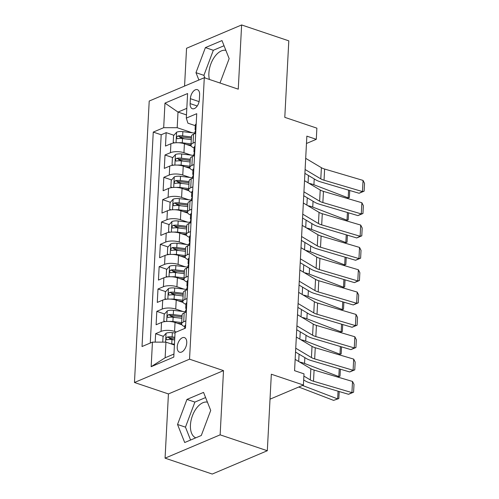 <?xml version="1.0" encoding="UTF-8"?>
<svg xmlns="http://www.w3.org/2000/svg" width="499" height="499" viewBox="0 0 499 499"><rect width="100%" height="100%" fill="white"/><g stroke="black" fill="none" stroke-linecap="round" stroke-linejoin="round"><path stroke-width="0.75" d="M207.434 402.169A18.769 10.535 -71.4 0 0 190.443 425.048A18.769 10.535 -71.4 0 0 195.808 437.829M186.751 342.882A7.703 4.323 -71.4 0 0 184.449 337.605A7.703 4.323 -71.4 0 0 177.226 346.917A7.703 4.323 -71.4 0 0 179.534 352.2A7.703 4.323 -71.4 0 0 186.751 342.882M209.393 79.447A18.769 10.535 108.6 0 1 208.881 73.234A18.769 10.535 108.6 0 1 225.866 50.362M165.069 458.157L212.25 474.05L267.321 450.728L220.14 434.841L223.508 370.62L189.539 359.18L134.462 382.496L168.431 393.936L165.069 458.157L220.14 434.841M189.539 359.18L204.291 77.725L149.213 101.047L134.462 382.496M204.291 77.725L238.26 89.171L241.622 24.95L186.551 48.272L184.568 86.078M241.622 24.95L288.802 40.843L284.792 117.346L316.877 128.156L316.291 139.321L306.854 136.146L294.566 370.682L303.997 373.863L303.411 385.035L271.331 374.225L267.321 450.728M191.285 146.095L184.412 143.774A9.624 3.549 -177 0 0 170.907 143.756L165.475 146.057L166.173 132.653L173.926 135.266M179.721 137.219L184.412 138.797M191.067 155.114L183.944 152.713A9.624 3.549 -177 0 0 170.44 152.688L165.007 154.989L172.76 157.603M178.548 159.555L183.245 161.133M165.007 154.989L164.302 168.394L169.735 166.092A9.624 3.549 -177 0 1 183.239 166.117L190.113 168.431M188.946 190.768L182.066 188.454A9.624 3.549 -177 0 0 168.562 188.429L163.129 190.73L163.834 177.326L171.587 179.939M177.382 181.892L182.073 183.47M187.774 213.104L180.9 210.79A9.624 3.549 -177 0 0 167.396 210.765L161.963 213.067L162.662 199.662L170.415 202.276M176.209 204.228L180.9 205.806M186.601 235.441L179.727 233.127A9.624 3.549 -177 0 0 166.223 233.102L160.79 235.403L161.495 222.005L169.242 224.612M175.037 226.565L179.734 228.143M185.435 257.777L178.555 255.463A9.624 3.549 -177 0 0 165.05 255.444L159.618 257.74L160.322 244.342L168.076 246.949M173.87 248.901L178.561 250.486M184.262 280.114L177.388 277.8A9.624 3.549 -177 0 0 163.884 277.781L158.451 280.076L159.15 266.678L166.903 269.285M172.698 271.238L177.388 272.822M183.089 302.456L176.216 300.136A9.624 3.549 -177 0 0 162.711 300.117L157.279 302.419L157.983 289.015L165.73 291.628M171.525 293.574L176.222 295.159M181.923 324.793L175.043 322.473A9.624 3.549 -177 0 0 161.539 322.454L156.106 324.755L156.811 311.351L164.564 313.965M170.352 315.917L175.049 317.495M190.381 98.683L190.125 103.599A7.46 4.185 -71.4 0 0 192.358 108.72A7.46 4.185 -71.4 0 0 199.351 99.694L199.612 94.779A7.46 4.185 -71.4 0 0 197.379 89.664A7.46 4.185 -71.4 0 0 190.381 98.683L199.089 101.621M186.476 114.92L178.006 112.069L177.182 127.707L163.684 127.682L153.262 132.098L142.028 346.531L152.445 342.121L151.16 366.69L173.783 357.109L175.068 332.54L185.491 328.13L196.725 113.691L186.308 118.101L187.905 123.166L195.284 125.654M163.684 127.682L164.969 103.112L187.593 93.531L186.308 118.101M176.34 332.003L174.575 331.411L175.043 322.473M182.871 311.47L175.748 309.074L176.216 300.136M184.044 289.133L176.914 286.738L177.388 277.8M185.21 266.797L178.087 264.395L178.555 255.463M186.383 244.46L179.26 242.059L179.727 233.127M187.555 222.124L180.426 219.722L180.9 210.79M188.722 199.787L181.599 197.386L182.066 188.454M189.894 177.451L182.771 175.049L183.239 166.117M166.173 132.653L161.189 134.767L150.274 343.038M174.575 331.411A9.624 3.549 3 0 0 161.071 331.386L155.638 333.688L155.195 342.127M156.811 311.351L162.244 309.049A9.624 3.549 3 0 1 175.748 309.074M157.983 289.015L163.416 286.713A9.624 3.549 3 0 1 176.914 286.738M159.15 266.678L164.583 264.376A9.624 3.549 3 0 1 178.087 264.395M160.322 244.342L165.755 242.04A9.624 3.549 3 0 1 179.26 242.059M161.495 222.005L166.928 219.703A9.624 3.549 3 0 1 180.426 219.722M162.662 199.662L168.094 197.367A9.624 3.549 3 0 1 181.599 197.386M163.834 177.326L169.267 175.03A9.624 3.549 3 0 1 182.771 175.049M195.234 142.19L193.063 143.113A9.624 3.549 -177 0 0 190.998 145.147A9.624 3.549 -177 0 0 194.117 147.978M195.702 133.258L193.531 134.175A9.624 3.549 -177 0 0 191.466 136.215L190.998 145.147M194.529 155.594L192.358 156.511A9.624 3.549 -177 0 0 190.3 158.551L189.832 167.489A9.624 3.549 3 0 1 191.89 165.45L194.061 164.527M193.363 177.931L191.192 178.848A9.624 3.549 -177 0 0 189.127 180.888L188.659 189.826A9.624 3.549 3 0 1 190.724 187.786L192.895 186.863M192.19 200.267L190.019 201.184A9.624 3.549 -177 0 0 187.955 203.224L187.487 212.162A9.624 3.549 3 0 1 189.551 210.123L191.722 209.206M191.017 222.604L188.847 223.527A9.624 3.549 -177 0 0 186.788 225.56L186.314 234.499A9.624 3.549 3 0 1 188.379 232.459L190.549 231.542M189.851 244.94L187.68 245.864A9.624 3.549 -177 0 0 185.616 247.903L185.148 256.835A9.624 3.549 3 0 1 187.212 254.796L189.383 253.879M188.678 267.283L186.507 268.2A9.624 3.549 -177 0 0 184.443 270.24L183.975 279.172A9.624 3.549 3 0 1 186.04 277.132L188.21 276.215M187.505 289.62L185.335 290.537A9.624 3.549 -177 0 0 183.276 292.576L182.802 301.508A9.624 3.549 3 0 1 184.867 299.469L187.038 298.552M186.339 311.956L184.168 312.873A9.624 3.549 -177 0 0 182.104 314.913L181.636 323.845A9.624 3.549 3 0 1 183.701 321.811L185.871 320.888M192.234 132.771L177.182 127.707M270.021 399.169L303.411 385.035M306.467 143.481L316.291 139.321M186.819 108.339L178.006 112.069L164.969 103.112M174.419 344.996L165.949 342.146L165.125 357.777L173.945 354.047M161.189 134.767L153.262 132.098M155.638 333.688L163.391 336.301M169.186 338.253L173.877 339.831M192.945 170.315A9.624 3.549 3 0 1 189.832 167.489M191.772 192.651A9.624 3.549 3 0 1 188.659 189.826M190.606 214.988A9.624 3.549 3 0 1 187.487 212.162M189.433 237.331A9.624 3.549 3 0 1 186.314 234.499M188.26 259.667A9.624 3.549 3 0 1 185.148 256.835M187.094 282.004A9.624 3.549 3 0 1 183.975 279.172M185.921 304.34A9.624 3.549 3 0 1 182.802 301.508M152.445 342.121L165.949 342.146M184.749 326.677A9.624 3.549 3 0 1 181.636 323.845M151.16 366.69L165.125 357.777M219.984 83.015L229.153 58.626L221.986 40.581L205.401 47.605L195.976 72.673L198.895 80.015M223.508 370.62L168.431 393.936M201.29 435.502L210.715 410.44L203.548 392.395L186.963 399.418L177.538 424.481L184.705 442.526L201.29 435.502M224.032 45.74L213.329 50.274L203.904 75.343L204.939 77.944M203.904 75.343L195.976 72.673M213.329 50.274L205.401 47.605M205.6 397.553L194.891 402.088L185.466 427.15L190.581 440.037M185.466 427.15L177.538 424.481M194.891 402.088L186.963 399.418M196.188 123.945A6.375 2.352 -177 0 0 195.315 125.049L195.097 129.291A6.375 2.352 -177 0 0 195.695 130.364L195.833 130.482M305.694 158.339L321.387 167.689A12.032 4.435 -177 0 0 324.624 169.042L363.047 180.407L362.461 191.572L364.127 191.173L359.093 193.263L320.67 181.892A18.045 6.655 3 0 1 315.811 179.871L304.901 173.371M359.093 193.263L362.461 191.572L324.038 180.208A12.032 4.435 -177 0 1 320.801 178.86L305.107 169.504M195.945 128.605L195.502 128.524A6.375 2.352 -177 0 0 195.097 129.291M194.866 133.607L194.953 131.973A6.375 2.352 3 0 1 195.365 131.206L195.851 130.445M363.047 180.407L364.538 183.351L364.127 191.173M178.723 142.758A6.375 2.352 3 0 1 182.285 142.808L191.067 143.874M186.582 144.51L191.005 145.047M321.344 190.612L322.903 191.204M346.942 198.328L348.19 197.878L313.908 184.755A18.045 6.655 -177 0 0 309.024 183.358M174.662 142.857L173.222 142.371L173.571 135.666L176.665 132.173A6.375 2.352 3 0 1 182.871 131.642L194.897 133.096M191.429 136.951L182.646 135.884A6.375 2.352 -177 0 0 177.794 136.021C176.29 137.3 176.241 138.192 177.65 138.703A6.375 2.352 3 0 1 182.509 138.566L191.292 139.626M177.794 136.021L180.507 136.938A3.25 1.198 3 0 1 182.016 136.988L191.367 138.117M177.126 138.691L177.65 138.703M349.737 190.493L349.369 197.523L347.03 198.353M349.369 197.523L348.19 197.878L348.595 190.156M195.022 146.282A6.375 2.352 -177 0 0 194.148 147.386L193.924 151.627A6.375 2.352 -177 0 0 194.523 152.7L194.666 152.819M304.521 180.675L320.215 190.032A12.032 4.435 -177 0 0 323.452 191.379L361.881 202.744L361.295 213.915L362.954 213.51L357.92 215.599L319.497 204.234A18.045 6.655 3 0 1 314.644 202.207L303.735 195.708M357.92 215.599L361.295 213.915L322.865 202.544A12.032 4.435 -177 0 1 319.634 201.197L303.935 191.841M194.772 150.941L194.336 150.86A6.375 2.352 -177 0 0 193.924 151.627M193.699 155.944L193.787 154.31A6.375 2.352 3 0 1 194.192 153.542L194.679 152.788M361.881 202.744L363.366 205.688L362.954 213.51M193.849 168.618A6.375 2.352 -177 0 0 192.976 169.722L192.751 173.964A6.375 2.352 -177 0 0 193.35 175.037L193.493 175.155M303.348 203.012L319.048 212.368A12.032 4.435 -177 0 0 322.285 213.715L360.708 225.08L360.122 236.252L361.787 235.846L356.754 237.936L318.325 226.571A18.045 6.655 3 0 1 313.472 224.544L302.562 218.044M356.754 237.936L360.122 236.252L321.699 224.881A12.032 4.435 -177 0 1 318.462 223.533L302.762 214.177M193.606 173.278L193.163 173.197A6.375 2.352 -177 0 0 192.751 173.964M192.527 178.286L192.614 176.646A6.375 2.352 3 0 1 193.026 175.879L193.506 175.124M360.708 225.08L362.193 228.024L361.787 235.846M192.676 190.955A6.375 2.352 -177 0 0 191.803 192.059L191.585 196.307A6.375 2.352 -177 0 0 192.184 197.373L192.321 197.492M302.182 225.348L317.875 234.705A12.032 4.435 -177 0 0 321.113 236.052L359.536 247.417L358.949 258.588L360.615 258.183L355.581 260.272L317.158 248.907A18.045 6.655 3 0 1 312.299 246.886L301.39 240.381M355.581 260.272L358.949 258.588L320.526 247.217A12.032 4.435 -177 0 1 317.289 245.87L301.596 236.52M192.433 195.62L191.99 195.533A6.375 2.352 -177 0 0 191.585 196.307M191.354 200.623L191.441 198.982A6.375 2.352 3 0 1 191.853 198.215L192.34 197.461M359.536 247.417L361.026 250.367L360.615 258.183M191.51 213.291A6.375 2.352 -177 0 0 190.637 214.395L190.412 218.643A6.375 2.352 -177 0 0 191.011 219.71L191.154 219.828M301.009 247.685L316.703 257.041A12.032 4.435 -177 0 0 319.94 258.388L358.369 269.753L357.783 280.925L359.442 280.519L354.409 282.609L315.986 271.244A18.045 6.655 3 0 1 311.133 269.223L300.223 262.717M354.409 282.609L357.783 280.925L319.354 269.56A12.032 4.435 -177 0 1 316.117 268.206L300.423 258.856M191.26 217.957L190.824 217.876A6.375 2.352 -177 0 0 190.412 218.643M190.188 222.959L190.275 221.319A6.375 2.352 3 0 1 190.68 220.552L191.167 219.797M358.369 269.753L359.854 272.704L359.442 280.519M177.55 165.094A6.375 2.352 3 0 1 181.112 165.144L189.894 166.211M185.41 166.847L189.832 167.383M320.177 212.948L321.73 213.541M345.77 220.664L347.017 220.215L312.742 207.091A18.045 6.655 -177 0 0 307.852 205.694M173.49 165.2L172.049 164.707L172.398 158.008L175.492 154.509A6.375 2.352 3 0 1 181.698 153.979L193.724 155.432M190.256 159.287L181.474 158.22A6.375 2.352 -177 0 0 176.621 158.364C175.118 159.636 175.074 160.528 176.478 161.04A6.375 2.352 3 0 1 181.337 160.903L190.119 161.963M176.621 158.364L179.334 159.275A3.25 1.198 3 0 1 180.85 159.324L190.2 160.46M175.96 161.027L176.478 161.04M348.564 212.83L348.196 219.859L345.857 220.689M348.196 219.859L347.017 220.215L347.423 212.493M176.378 187.431A6.375 2.352 3 0 1 179.939 187.487L188.728 188.547M184.243 189.183L188.666 189.72M319.004 235.285L320.558 235.877M344.603 243.001L345.844 242.551L311.569 229.428A18.045 6.655 -177 0 0 306.679 228.031M172.323 187.537L170.876 187.044L171.232 180.345L174.326 176.852A6.375 2.352 3 0 1 180.526 176.315L192.552 177.769M189.09 181.624L180.307 180.557A6.375 2.352 -177 0 0 175.448 180.7C173.945 181.973 173.902 182.865 175.311 183.376A6.375 2.352 3 0 1 180.164 183.239L188.946 184.306M175.448 180.7L178.168 181.611A3.25 1.198 3 0 1 179.677 181.661L189.027 182.796M174.787 183.364L175.311 183.376M347.398 235.166L347.03 242.196L344.684 243.025M347.03 242.196L345.844 242.551L346.25 234.829M175.211 209.767A6.375 2.352 3 0 1 178.773 209.823L187.555 210.884M183.071 211.52L187.493 212.056M317.832 257.621L319.391 258.214M343.431 265.337L344.678 264.888L310.397 251.764A18.045 6.655 -177 0 0 305.513 250.367M171.151 209.873L169.71 209.38L170.059 202.681L173.153 199.188A6.375 2.352 3 0 1 179.359 198.652L191.385 200.105M187.917 203.96L179.135 202.9A6.375 2.352 -177 0 0 174.282 203.037C172.779 204.309 172.729 205.201 174.139 205.719A6.375 2.352 3 0 1 178.991 205.576L187.78 206.642M174.282 203.037L176.995 203.948A3.25 1.198 3 0 1 178.505 203.997L187.855 205.133M173.615 205.7L174.139 205.719M346.225 257.503L345.857 264.532L343.518 265.362M345.857 264.532L344.678 264.888L345.083 257.166M174.039 232.104A6.375 2.352 3 0 1 177.6 232.16L186.383 233.22M181.898 233.856L186.32 234.393M316.659 279.958L318.219 280.557M342.258 287.673L343.505 287.224L309.23 274.107A18.045 6.655 -177 0 0 304.34 272.704M169.978 232.21L168.537 231.717L168.887 225.018L171.98 221.525A6.375 2.352 3 0 1 178.187 220.988L190.213 222.448M186.745 226.297L177.962 225.236A6.375 2.352 -177 0 0 173.109 225.373C171.606 226.646 171.562 227.538 172.966 228.055A6.375 2.352 3 0 1 177.825 227.912L186.607 228.979M173.109 225.373L175.823 226.29A3.25 1.198 3 0 1 177.338 226.34L186.688 227.469M172.448 228.037L172.966 228.055M345.052 279.845L344.684 286.875L342.345 287.698M344.684 286.875L343.505 287.224L343.911 279.502M190.337 235.628A6.375 2.352 -177 0 0 189.464 236.732L189.24 240.98A6.375 2.352 -177 0 0 189.838 242.046L189.982 242.165M299.837 270.021L315.536 279.378A12.032 4.435 -177 0 0 318.767 280.725L357.197 292.09L356.61 303.261L358.276 302.856L353.242 304.945L314.813 293.58A18.045 6.655 3 0 1 309.96 291.559L299.051 285.054M353.242 304.945L356.61 303.261L318.187 291.896A12.032 4.435 -177 0 1 314.95 290.549L299.25 281.193M190.094 240.293L189.651 240.212A6.375 2.352 -177 0 0 189.24 240.98M189.015 245.296L189.102 243.662A6.375 2.352 3 0 1 189.514 242.888L189.994 242.134M357.197 292.09L358.681 295.04L358.276 302.856M172.866 254.446A6.375 2.352 3 0 1 176.428 254.496L185.216 255.557M180.732 256.193L185.154 256.729M315.493 302.294L317.046 302.893M341.091 310.01L342.333 309.567L308.058 296.443A18.045 6.655 -177 0 0 303.167 295.04M168.812 254.546L167.365 254.053L167.714 247.354L170.814 243.861A6.375 2.352 3 0 1 177.014 243.325L189.04 244.784M185.578 248.633L176.796 247.573A6.375 2.352 -177 0 0 171.937 247.71C170.433 248.982 170.39 249.88 171.799 250.392A6.375 2.352 3 0 1 176.652 250.255L185.435 251.315M171.937 247.71L174.656 248.627A3.25 1.198 3 0 1 176.166 248.677L185.516 249.806M171.276 250.373L171.799 250.392M343.886 302.182L343.518 309.212L341.173 310.035M343.518 309.212L342.333 309.567L342.738 301.839M189.165 257.964A6.375 2.352 -177 0 0 188.291 259.068L188.073 263.316A6.375 2.352 -177 0 0 188.672 264.383L188.809 264.501M298.67 292.358L314.364 301.714A12.032 4.435 -177 0 0 317.601 303.061L356.024 314.432L355.438 325.598L357.103 325.192L352.069 327.282L313.64 315.917A18.045 6.655 3 0 1 308.787 313.896L297.878 307.396M352.069 327.282L355.438 325.598L317.015 314.233A12.032 4.435 -177 0 1 313.777 312.885L298.084 303.529M188.921 262.63L188.479 262.549A6.375 2.352 -177 0 0 188.073 263.316M187.842 267.632L187.93 265.998A6.375 2.352 3 0 1 188.341 265.231L188.828 264.47M356.024 314.432L357.515 317.376L357.103 325.192M171.7 276.783A6.375 2.352 3 0 1 175.261 276.833L184.044 277.893M179.559 278.536L183.981 279.066M314.32 324.631L315.879 325.229M339.919 332.346L341.166 331.904L306.885 318.78A18.045 6.655 -177 0 0 302.001 317.383M167.639 276.883L166.198 276.39L166.547 269.691L169.641 266.198A6.375 2.352 3 0 1 175.848 265.668L187.874 267.121M184.405 270.969L175.623 269.909A6.375 2.352 -177 0 0 170.77 270.046C169.267 271.319 169.217 272.217 170.627 272.728A6.375 2.352 3 0 1 175.48 272.591L184.268 273.652M170.77 270.046L173.484 270.963A3.25 1.198 3 0 1 174.993 271.013L184.343 272.142M170.103 272.71L170.627 272.728M342.713 324.518L342.345 331.548L340.006 332.371M342.345 331.548L341.166 331.904L341.572 324.182M187.998 280.301A6.375 2.352 -177 0 0 187.125 281.411L186.9 285.653A6.375 2.352 -177 0 0 187.499 286.719L187.643 286.844M297.498 314.694L313.191 324.051A12.032 4.435 -177 0 0 316.428 325.398L354.851 336.769L354.271 347.934L355.93 347.529L350.897 349.624L312.474 338.253A18.045 6.655 3 0 1 307.621 336.232L296.712 329.733M350.897 349.624L354.271 347.934L315.842 336.569A12.032 4.435 -177 0 1 312.605 335.222L296.911 325.866M187.749 284.966L187.312 284.885A6.375 2.352 -177 0 0 186.9 285.653M186.676 289.969L186.757 288.335A6.375 2.352 3 0 1 187.169 287.567L187.655 286.806M354.851 336.769L356.342 339.713L355.93 347.529M170.527 299.119A6.375 2.352 3 0 1 174.089 299.169L182.871 300.236M178.386 300.872L182.809 301.402M313.147 346.967L314.707 347.566M338.746 354.689L339.994 354.24L305.719 341.116A18.045 6.655 -177 0 0 300.828 339.719M166.466 299.219L165.026 298.733L165.375 292.027L168.469 288.534A6.375 2.352 3 0 1 174.675 288.004L186.701 289.457M183.233 293.306L174.45 292.246A6.375 2.352 -177 0 0 169.598 292.383C168.094 293.662 168.044 294.553 169.454 295.065A6.375 2.352 3 0 1 174.313 294.928L183.096 295.988M169.598 292.383L172.311 293.3A3.25 1.198 3 0 1 173.827 293.35L183.177 294.479M168.936 295.046L169.454 295.065M341.541 346.855L341.173 353.885L338.833 354.714M341.173 353.885L339.994 354.24L340.399 346.518M186.826 302.644A6.375 2.352 -177 0 0 185.952 303.748L185.728 307.989A6.375 2.352 -177 0 0 186.327 309.062L186.47 309.18M296.325 337.037L312.025 346.387A12.032 4.435 -177 0 0 315.256 347.741L353.685 359.105L353.099 370.27L354.764 369.871L349.724 371.961L311.301 360.59A18.045 6.655 3 0 1 306.448 358.569L295.539 352.069M349.724 371.961L353.099 370.27L314.676 358.906A12.032 4.435 -177 0 1 311.438 357.558L295.739 348.202M186.582 307.303L186.139 307.222A6.375 2.352 -177 0 0 185.728 307.989M185.503 312.305L185.591 310.671A6.375 2.352 3 0 1 185.996 309.904L186.483 309.143M353.685 359.105L355.169 362.049L354.764 369.871M169.354 321.456A6.375 2.352 3 0 1 172.916 321.506L181.698 322.572M177.22 323.209L181.642 323.745M311.981 369.31L313.534 369.902M337.58 377.026L338.821 376.577L304.546 363.453A18.045 6.655 -177 0 0 299.656 362.056M165.3 321.556L163.853 321.069L164.202 314.364L167.302 310.871A6.375 2.352 3 0 1 173.502 310.341L185.528 311.794M182.066 315.649L173.284 314.582A6.375 2.352 -177 0 0 168.425 314.719C166.922 315.998 166.878 316.89 168.288 317.401A6.375 2.352 3 0 1 173.141 317.264L181.923 318.325M168.425 314.719L171.145 315.636A3.25 1.198 3 0 1 172.654 315.686L182.004 316.815M167.764 317.389L168.288 317.401M340.374 369.191L340 376.221L337.661 377.051M340 376.221L338.821 376.577L339.226 368.855M185.653 324.98A6.375 2.352 -177 0 0 184.78 326.084L184.655 328.479M295.159 359.374L310.852 368.73A12.032 4.435 -177 0 0 314.089 370.077L352.512 381.442L351.926 392.613L353.591 392.208L348.558 394.297L310.129 382.933A18.045 6.655 3 0 1 305.276 380.905L303.679 379.957L303.373 385.789A18.045 6.655 -177 0 0 302.425 385.453M348.558 394.297L351.926 392.613L313.503 381.242A12.032 4.435 -177 0 1 310.266 379.895L303.885 376.09M294.572 370.539L295.14 370.882M352.512 381.442L354.003 384.386L353.591 392.208M170.727 343.755A6.375 2.352 3 0 1 171.75 343.842L174.463 344.173M298.708 387.024A12.032 4.435 3 0 1 299.325 387.249L333.6 400.373L337.655 398.913L303.373 385.789M162.749 342.139L163.036 336.706L166.13 333.207A6.375 2.352 3 0 1 172.336 332.677L175.043 333.008M174.825 337.249L172.111 336.919A6.375 2.352 -177 0 0 167.259 337.062C165.755 338.334 165.705 339.226 167.115 339.738A6.375 2.352 3 0 1 171.968 339.601L174.681 339.931M167.259 337.062L169.972 337.973A3.25 1.198 3 0 1 171.481 338.023L174.762 338.422M166.591 339.725L167.115 339.738M339.201 391.528L338.833 398.558L333.6 400.373M338.833 398.558L337.655 398.913L338.06 391.191M183.944 152.713L184.412 143.774M170.44 152.688L170.907 143.756M161.071 331.386L161.539 322.454M162.244 309.049L162.711 300.117M163.416 286.713L163.884 277.781M164.583 264.376L165.05 255.444M165.755 242.04L166.223 233.102M166.928 219.703L167.396 210.765M168.094 197.367L168.562 188.429M169.267 175.03L169.735 166.092M193.063 143.113L193.531 134.175M191.89 165.45L192.358 156.511M190.724 187.786L191.192 178.848M189.551 210.123L190.019 201.184M188.379 232.459L188.847 223.527M187.212 254.796L187.68 245.864M186.04 277.132L186.507 268.2M184.867 299.469L185.335 290.537M183.701 321.811L184.168 312.873M197.23 105.994L190.125 103.599M321.387 167.689L320.801 178.86M324.624 169.042L324.038 180.208M195.945 128.673L195.502 128.524M176.59 132.26L176.035 142.751M182.509 138.566L182.285 142.808M182.871 131.642L182.646 135.884M313.908 184.755L314.214 178.923M308.058 182.784L308.438 175.48M320.215 190.032L319.634 201.197M323.452 191.379L322.865 202.544M194.772 151.01L194.336 150.86M319.048 212.368L318.462 223.533M322.285 213.715L321.699 224.881M193.6 173.346L193.163 173.197M317.875 234.705L317.289 245.87M321.113 236.052L320.526 247.217M192.433 195.683L191.99 195.533M316.703 257.041L316.117 268.206M319.94 258.388L319.354 269.56M191.26 218.019L190.824 217.876M175.417 154.596L174.868 165.088M181.337 160.903L181.112 165.144M181.698 153.979L181.474 158.22M312.742 207.091L313.048 201.259M306.885 205.12L307.272 197.816M174.245 176.933L173.696 187.424M180.164 183.239L179.939 187.487M180.526 176.315L180.307 180.557M311.569 229.428L311.875 223.596M305.719 227.457L306.099 220.153M173.072 199.276L172.523 209.761M178.991 205.576L178.773 209.823M179.359 198.652L179.135 202.9M310.397 251.764L310.702 245.932M304.546 249.793L304.926 242.489M171.906 221.612L171.357 232.097M177.825 227.912L177.6 232.16M178.187 220.988L177.962 225.236M309.23 274.107L309.536 268.269M303.373 272.13L303.76 264.826M315.536 279.378L314.95 290.549M318.767 280.725L318.187 291.896M190.088 240.356L189.651 240.212M170.733 243.949L170.184 254.434M176.652 250.255L176.428 254.496M177.014 243.325L176.796 247.573M308.058 296.443L308.363 290.605M302.207 294.466L302.587 287.162M314.364 301.714L313.777 312.885M317.601 303.061L317.015 314.233M188.921 262.692L188.479 262.549M169.56 266.285L169.011 276.77M175.48 272.591L175.261 276.833M175.848 265.668L175.623 269.909M306.885 318.78L307.191 312.942M301.034 316.803L301.415 309.505M313.191 324.051L312.605 335.222M316.428 325.398L315.842 336.569M187.749 285.035L187.312 284.885M168.394 288.622L167.845 299.107M174.313 294.928L174.089 299.169M174.675 288.004L174.45 292.246M305.719 341.116L306.024 335.284M299.862 339.145L300.248 331.841M312.025 346.387L311.438 357.558M315.256 347.741L314.676 358.906M186.576 307.372L186.139 307.222M167.221 310.958L166.672 321.45M173.141 317.264L172.916 321.506M173.502 310.341L173.284 314.582M304.546 363.453L304.852 357.621M298.695 361.482L299.076 354.178M310.852 368.73L310.266 379.895M314.089 370.077L313.503 381.242M166.048 333.295L165.587 342.139M171.968 339.601L171.75 343.842M172.336 332.677L172.111 336.919"/></g></svg>
